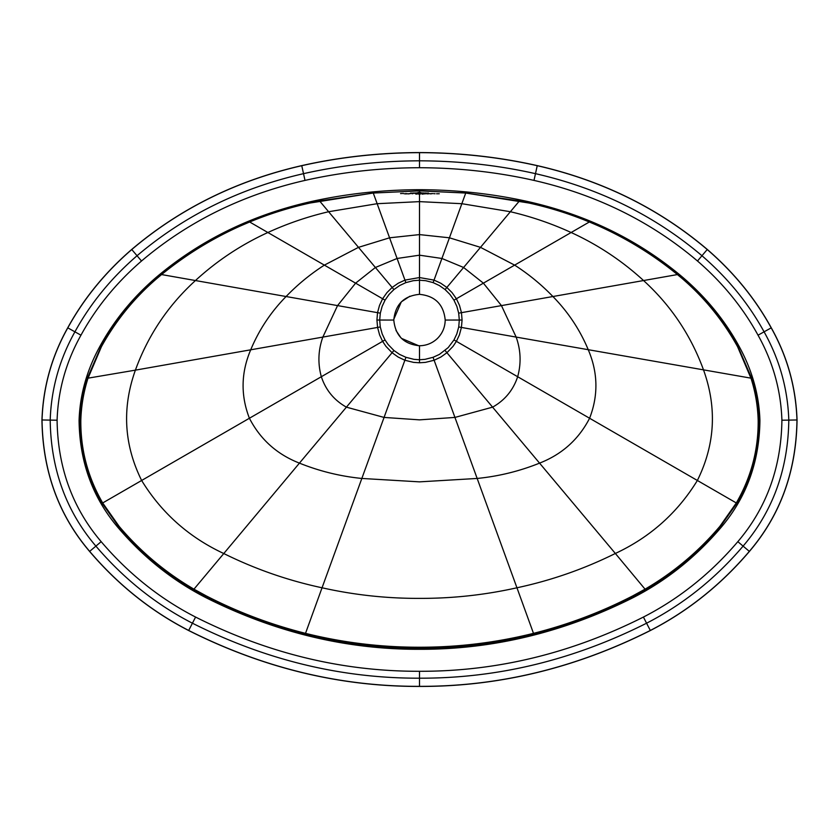 <?xml version="1.0" encoding="UTF-8"?>
<svg xmlns="http://www.w3.org/2000/svg" width="839" height="839" viewBox="0 0 839 839"><rect width="100%" height="100%" fill="white"/><g stroke="black" fill="none" stroke-linecap="round" stroke-linejoin="round"><path stroke-width="1.26" d="M409.841 296.23L401.399 301.799M401.304 301.893L393.816 319.24M396.008 330.482L400.885 337.76M401.482 338.379L418.692 345.731M305.008 180.406C342.029 172.068 380.193 167.842 419.5 167.716C458.807 167.842 496.971 172.068 533.992 180.406C596.487 194.69 650.98 221.559 697.492 261.013C722.683 282.785 742.861 307.514 758.037 335.191C772.95 361.861 780.899 390.198 781.906 420.213C781.245 467.459 766.552 507.941 737.827 541.669C710.612 573.593 679.139 598.721 643.419 617.064C571.076 653.455 496.436 671.525 419.5 671.284C342.564 671.525 267.924 653.455 195.581 617.064C159.861 598.721 128.388 573.593 101.173 541.669C72.448 507.941 57.755 467.459 57.094 420.213C58.101 390.198 66.05 361.861 80.964 335.191C96.139 307.514 116.317 282.785 141.508 261.013C188.02 221.559 242.513 194.69 305.008 180.406L303.519 173.663C239.923 188.198 184.423 215.56 137.04 255.738L141.508 261.013M537.254 165.619L537.233 165.692C499.215 157.134 459.971 152.782 419.5 152.656C379.029 152.782 339.785 157.134 301.767 165.692C236.85 180.532 180.186 208.471 131.775 249.519C105.106 272.591 83.785 298.705 67.802 327.86C51.756 356.428 43.167 387.125 42.034 419.972C42.779 471.256 58.646 515.052 89.658 551.37C118.194 584.846 151.198 611.201 188.681 630.456C263.268 667.97 340.204 686.596 419.5 686.344C498.796 686.596 575.732 667.97 650.319 630.456L650.351 630.529C687.844 611.274 720.858 584.909 749.405 551.433C780.427 515.094 796.305 471.277 797.05 419.972C795.917 387.115 787.318 356.397 771.272 327.818C755.289 298.653 733.957 272.528 707.287 249.456C658.867 208.397 602.182 180.448 537.254 165.619C499.226 157.05 459.971 152.698 419.5 152.572C379.029 152.698 339.774 157.05 301.746 165.619L303.519 173.663C341.001 165.22 379.658 160.941 419.5 160.815L419.5 167.716M650.351 630.529C575.753 668.043 498.806 686.68 419.5 686.428C340.173 686.68 263.226 668.043 188.649 630.529C151.156 611.274 118.142 584.909 89.595 551.433C58.573 515.062 42.684 471.245 41.95 419.972C43.083 387.115 51.682 356.397 67.728 327.818C83.711 298.653 105.043 272.528 131.713 249.456C180.154 208.397 236.829 180.448 301.746 165.619M419.5 152.656L419.5 160.815C459.342 160.941 497.999 165.22 535.481 173.663L537.233 165.692C602.15 180.532 658.814 208.471 707.225 249.519C733.894 272.591 755.215 298.705 771.198 327.86C787.244 356.428 795.833 387.125 796.966 419.972C796.221 471.256 780.354 515.052 749.342 551.37C720.806 584.846 687.802 611.201 650.319 630.456L646.575 623.209C573.205 660.104 497.517 678.436 419.5 678.185L419.5 686.344M309.748 201.874C250.809 215.361 199.462 240.667 155.718 277.782C132.709 297.656 114.188 320.362 100.166 345.878C86.931 369.8 79.894 394.697 79.076 420.57C79.621 461.932 92.594 497.569 117.974 527.49C143.291 557.169 172.519 580.515 205.649 597.525C274.731 632.27 346.014 649.533 419.5 649.302C492.986 649.533 564.269 632.27 633.351 597.525C666.481 580.515 695.709 557.169 721.026 527.49C746.406 497.569 759.379 461.932 759.924 420.57C759.106 394.697 752.069 369.8 738.834 345.878C724.812 320.362 706.291 297.656 683.282 277.782C639.538 240.667 588.191 215.361 529.252 201.874C493.689 193.861 457.098 189.813 419.5 189.698C381.902 189.813 345.311 193.861 309.748 201.874L310 202.996L319.575 200.951L373.271 193.012L310.042 203.028C289.35 207.59 269.214 213.903 249.655 221.989L240.94 225.722C212.298 238.496 185.839 254.783 161.57 274.573L156.505 278.821C134.114 298.139 115.751 320.771 101.414 346.717L87.896 378.515C83.585 392.191 81.226 406.191 80.817 420.496C80.586 449.819 87.875 477.307 102.694 502.96L119.107 526.326C140.428 551.506 165.304 572.418 193.767 589.062L206.404 595.973C237.982 612.218 271.007 624.667 305.469 633.34C342.899 642.653 380.906 647.278 419.5 647.236C458.084 647.278 496.101 642.653 533.531 633.34C568.003 624.667 601.028 612.218 632.596 595.973L645.233 589.062C673.707 572.408 698.593 551.496 719.893 526.326L736.306 502.96C751.125 477.307 758.414 449.819 758.183 420.496C757.774 406.191 755.415 392.191 751.094 378.515L737.586 346.717C723.249 320.771 704.886 298.139 682.495 278.821L677.43 274.573C653.13 254.762 626.67 238.475 598.06 225.722L589.345 221.989C569.796 213.903 549.66 207.59 528.958 203.028L465.729 193.043L419.5 190.883L373.271 193.043L419.5 190.852L465.729 193.012L519.414 200.951L529 202.996C549.692 207.558 569.807 213.893 589.345 221.978L598.06 225.722C626.712 238.465 653.193 254.71 677.513 274.447L682.558 278.642C705.054 297.866 723.501 320.456 737.89 346.402L751.671 378.284C756.107 392.065 758.519 406.16 758.907 420.58C759.064 449.966 751.702 477.517 736.841 503.232L720.219 526.819C698.908 552.062 674 573.027 645.485 589.691L632.879 596.602C601.29 612.869 568.244 625.359 533.751 634.085C496.258 643.544 458.178 648.295 419.5 648.316C380.822 648.295 342.742 643.544 305.249 634.085C270.756 625.359 237.71 612.869 206.121 596.602L193.515 589.691C164.989 573.016 140.082 552.052 118.781 526.819L102.159 503.232C87.287 477.517 79.936 449.966 80.093 420.58C80.481 406.16 82.893 392.065 87.329 378.284L101.11 346.402C115.499 320.456 133.946 297.866 156.442 278.642L161.466 274.468C185.776 254.72 212.267 238.475 240.94 225.722L249.644 221.978C269.193 213.893 289.308 207.558 310 202.996A22.349 1.164 -102.7 0 0 310.042 203.028M405.877 282.617L397.088 258.475L375.39 267.484L355.61 283.163L385.049 300.163L389.076 294.395L393.921 289.56L399.595 285.564L405.877 282.617L413.27 280.698L419.5 280.216L419.5 294.342C403.884 295.873 395.326 304.442 393.795 320.047C395.326 335.663 403.884 344.221 419.5 345.752L419.5 362.773L413.543 362.375L404.87 360.256L384.063 417.423L419.5 419.857L454.937 417.423L477.16 478.45L419.5 481.859L361.84 478.45L322.05 587.782C354.142 594.966 386.622 598.501 419.5 598.375C452.378 598.501 484.858 594.966 516.95 587.782L533.751 634.085M385.049 300.163L382.144 306.361L380.319 313.157L379.689 320.047L380.266 326.948L382.206 333.985L385.017 339.931L388.174 344.567L393.921 350.492L399.584 354.404L405.95 357.309L413.984 359.344L419.5 359.753L425.016 359.344L433.05 357.309L454.937 417.423L492.598 407.156L539.561 463.128C519.509 471.203 498.712 476.311 477.16 478.45L516.95 587.782C551.202 580.462 584.007 569.02 615.354 553.467L645.485 589.691M433.123 282.617L441.912 258.475L463.61 267.484L483.39 283.163L453.951 300.163L449.924 294.395L445.079 289.56L439.405 285.564L433.123 282.617L425.73 280.698L419.5 280.216L419.5 277.552L404.964 280.111L398.231 283.225L392.149 287.452L386.947 292.612L382.615 298.747L379.511 305.386L377.54 312.653L376.921 320.037L377.592 327.441L380.266 326.948M453.951 300.163L456.856 306.361L458.681 313.157L459.311 320.047L458.734 326.948L456.794 333.985L453.983 339.931L448.183 347.608L439.416 354.404L433.05 357.309M419.5 294.342L419.5 294.342C435.095 295.884 443.663 304.452 445.205 320.047C445.058 327.304 442.415 333.492 437.276 338.61C432.263 343.256 426.338 345.637 419.5 345.752M393.921 350.492L392.075 352.726L398.106 357.026L404.87 360.256L405.95 357.309M419.5 190.883L419.5 277.552L434.036 280.111L440.769 283.225L446.851 287.452L452.053 292.612L456.385 298.747L459.499 305.386L461.46 312.653L462.079 320.037L461.408 327.441L458.734 326.948M373.271 193.043L377.151 203.699L328.615 211.732L358.494 247.348L389.569 237.804L377.151 203.699L419.5 201.633L461.849 203.699L449.431 237.804L419.5 234.595L389.569 237.804L397.088 258.475L419.5 255.182L441.912 258.475L449.431 237.804L480.506 247.348L514.632 265.124L483.39 283.163L501.449 305.595L516.153 337.089L461.408 327.441L459.394 334.96L456.385 341.347L453.983 339.931M445.079 350.492L446.925 352.726L440.894 357.026L434.13 360.256L425.457 362.375L419.5 362.773M393.921 289.56L358.494 247.348L324.368 265.124L355.61 283.163L337.551 305.595L380.319 313.157M319.575 200.951L328.615 211.732C307.672 216.63 287.42 223.552 267.872 232.508L324.368 265.124C310.388 274.101 297.625 284.568 286.089 296.524L337.551 305.595L322.847 337.089L377.592 327.441L379.606 334.96L382.615 341.347L385.017 339.931M161.445 274.542L195.445 280.541C168.052 305.522 148.042 335.39 135.394 370.146L322.847 337.089C318.18 350.178 317.677 363.392 321.337 376.721L382.615 341.347L385.94 346.339L392.075 352.726L346.402 407.156L384.063 417.423L361.84 478.45C340.288 476.311 319.491 471.203 299.439 463.128L193.515 589.691M465.729 193.043L461.849 203.699L510.385 211.732C531.328 216.63 551.58 223.552 571.128 232.508L514.632 265.124C528.612 274.101 541.375 284.568 552.911 296.524L458.681 313.157M446.925 352.726L492.598 407.156C504.868 400.245 513.227 390.104 517.663 376.721L456.385 341.347L453.06 346.339L446.925 352.726M87.329 378.284L135.394 370.146C121.865 407.974 123.952 444.743 141.634 480.474L321.337 376.721C325.773 390.104 334.132 400.245 346.402 407.156L299.439 463.128C277.006 454.371 260.331 439.405 249.403 418.252C240.573 395.4 241.013 372.589 250.714 349.811C259.073 329.79 270.861 312.024 286.089 296.524L195.445 280.541C217.049 260.719 241.192 244.705 267.872 232.508L249.644 221.978M751.671 378.284L516.153 337.089C520.82 350.178 521.323 363.392 517.663 376.721L589.597 418.252C578.669 439.405 561.994 454.371 539.561 463.128L615.354 553.467C650.141 537.212 677.472 512.881 697.366 480.474L589.597 418.252C598.427 395.4 597.987 372.589 588.286 349.811C579.927 329.79 568.139 312.024 552.911 296.524L643.555 280.541C670.948 305.522 690.958 335.39 703.606 370.146C717.135 407.974 715.048 444.743 697.366 480.474L736.715 503.19M677.555 274.542L643.555 280.541C621.951 260.719 597.808 244.705 571.128 232.508L589.345 221.978M598.983 226.131L598.06 225.722L598.983 226.131M736.306 502.96L736.841 503.232M445.079 289.56L519.414 200.951M759.924 420.57L758.183 420.496M102.159 503.232L102.694 502.96M405.856 193.484L406.758 193.757L405.856 193.484M421.902 194.071L423.139 194.134L421.902 194.071M432.861 193.599L430.417 193.662L432.861 193.599M425.037 193.725L421.797 193.715L425.037 193.725M410.785 193.578L409.159 193.673L410.785 193.578M400.56 193.568L403.328 193.431L400.56 193.568M419.573 193.662L417.413 193.568L419.573 193.662M425.279 193.861L424.135 193.872L425.279 193.861M415.074 193.61L417.056 193.662L415.074 193.61M403.978 193.715L404.566 193.736L403.978 193.715M408.226 193.736L407.293 193.767L408.226 193.736M428.236 193.861L427.324 193.872L428.236 193.861M428.089 193.431L429.578 193.715L426.39 193.767L428.089 193.431M435.063 193.757L433.815 193.662L435.063 193.757M416.501 194.176L415.892 194.05L416.501 194.176M413.208 193.568L412.096 193.767L413.208 193.568M420.329 194.134L419.531 194.134L420.329 194.124M430.512 193.861L431.194 193.861L430.512 193.861M407.785 193.872L408.478 193.861L407.785 193.872M409.17 193.872L408.478 193.872L409.17 193.872M416.784 193.872L416.092 193.872L416.784 193.872M417.958 192.488L420.863 192.592A12.207 1.059 180 0 1 420.842 192.55L417.958 192.488M405.017 193.872L405.709 193.861L405.017 193.872M413.187 193.033L413.208 193.022A30.445 2.653 180 0 0 425.96 193.033L425.96 193.033A37.367 3.262 180 0 1 413.208 193.022M436.553 193.767L439.258 193.757L436.553 193.767M415.756 192.96L415.766 192.949A28.526 2.486 180 0 0 423.38 192.949L423.38 192.949A20.178 1.762 180 0 1 415.756 192.96M406.632 193.872L405.94 193.872L406.632 193.872M428.624 193.096L428.635 193.106A43.051 3.755 180 0 1 410.512 193.106L410.544 193.096A50.843 4.436 180 0 0 428.624 193.096M423.789 193.61L424.733 193.599L423.789 193.61M417.874 192.886L420.507 192.582L417.874 192.886M417.78 194.019L418.787 194.029L417.78 194.019M131.713 249.456L137.04 255.738C111.178 278.108 90.476 303.466 74.923 331.825L80.964 335.191M67.728 327.818L74.923 331.825C59.496 359.365 51.252 388.793 50.193 420.108L57.094 420.213M195.581 617.064L192.425 623.209C265.795 660.104 341.483 678.436 419.5 678.185L419.5 671.284M41.95 419.972L50.193 420.108C50.885 469.2 66.124 511.203 95.898 546.116L101.173 541.669M89.595 551.433L95.898 546.116C123.721 578.753 155.897 604.447 192.425 623.209L188.649 630.529M707.287 249.456L701.96 255.738C654.577 215.56 599.077 188.198 535.481 173.663L533.992 180.406M771.272 327.818L764.077 331.825C748.524 303.466 727.822 278.108 701.96 255.738L697.492 261.013M797.05 419.972L788.807 420.108C787.748 388.793 779.504 359.365 764.077 331.825L758.037 335.191M749.405 551.433L743.102 546.116C772.876 511.203 788.115 469.2 788.807 420.108L781.906 420.213M643.419 617.064L646.575 623.209C683.103 604.447 715.279 578.753 743.102 546.116L737.827 541.669M376.921 320.037L393.795 320.047M462.079 320.037L445.205 320.047M102.285 503.19L141.634 480.474C161.528 512.891 188.859 537.212 223.646 553.467C254.993 569.02 287.798 580.462 322.05 587.782L305.249 634.085M721.026 527.49L720.219 526.819A22.349 0.965 40.3 0 0 719.893 526.326M632.596 595.973L633.351 597.525M419.5 647.236L419.5 649.302M738.834 345.878L737.586 346.717M683.282 277.782L682.558 278.642A22.349 0.912 -49.9 0 1 682.495 278.821M529.252 201.874L529 202.996A22.349 1.164 -77.3 0 1 528.958 203.028M117.974 527.49L118.781 526.819A22.349 0.965 139.7 0 1 119.107 526.326M206.404 595.973L205.649 597.525M79.076 420.57L80.817 420.496M100.166 345.878L101.414 346.717M155.718 277.782L156.442 278.642A22.349 0.912 -130.1 0 0 156.505 278.821"/></g></svg>

